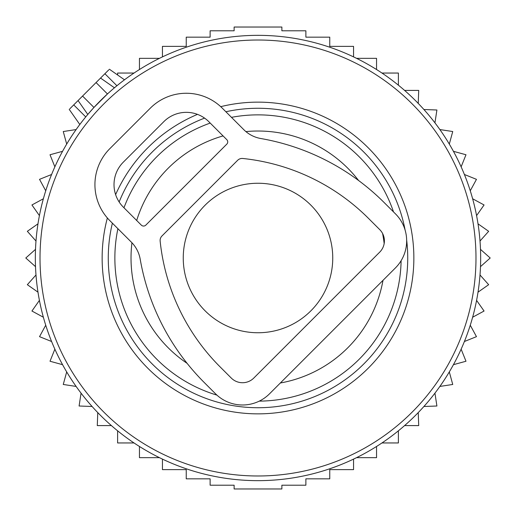 <?xml version="1.0" encoding="UTF-8"?>
<svg xmlns="http://www.w3.org/2000/svg" width="516" height="516" viewBox="0 0 516 516"><rect width="100%" height="100%" fill="white"/><g stroke="black" fill="none" stroke-linecap="round" stroke-linejoin="round"><path stroke-width="0.77" d="M69.834 108.792L100.556 78.064L108.895 83.908M108.792 69.834L100.556 78.064L114.449 87.791L112.359 89.578M320.688 44.35A222.66 222.66 0 0 0 44.35 195.312A222.66 222.66 0 0 0 195.312 471.65A222.66 222.66 0 0 0 471.65 320.688A222.66 222.66 0 0 0 320.688 44.35M298.3 120.654A143.138 143.138 0 0 0 231.471 117.345A143.138 143.138 0 0 1 393.514 211.915A143.138 143.138 0 0 0 298.3 120.654M210.212 123.079A143.138 143.138 0 0 0 123.969 207.767A143.138 143.138 0 0 1 210.212 123.079M117.9 228.691A143.138 143.138 0 0 0 216.914 395.114A143.138 143.138 0 0 1 117.9 228.691M259.264 401.132A143.138 143.138 0 0 0 401.113 260.69A143.138 143.138 0 0 1 259.264 401.132M78.064 100.556L87.791 114.449L93.957 107.451L107.451 93.957L96.06 82.566M117.609 74.988L117.609 73.046L134.031 73.046M418.237 103.406L418.715 90.41L404.589 90.41M423.913 109.515L436.91 109.992L434.943 122.847M439.884 129.568L452.738 131.535L449.307 144.08M453.441 151.323L465.987 154.755L461.136 166.823M464.406 174.492L476.474 179.342L470.27 190.772M472.637 198.77L484.066 204.975L476.584 215.617M478.022 223.834L488.658 231.31L480.009 241.024M480.486 249.351L490.2 258L480.486 266.649M480.009 274.976L488.658 284.69L478.022 292.166M476.584 300.383L484.066 311.025L472.637 317.23M162.443 459.111L162.443 469.631L186.244 469.631L186.244 478.835L210.122 478.835L210.122 485.208L234.129 485.208L234.129 488.968L281.871 488.968L281.871 485.208L305.878 485.208L305.878 478.835L329.756 478.835L329.756 469.631L353.557 469.631L353.557 459.111M139.449 446.475L139.449 457.66L159.444 457.66M117.609 430.821L117.609 442.954L134.031 442.954M97.763 412.594L97.285 425.59L111.411 425.59M92.087 406.485L79.09 406.008L81.057 393.153M76.116 386.432L63.262 384.465L66.693 371.92M62.559 364.677L50.013 361.245L54.864 349.177M51.594 341.508L39.526 336.658L45.731 325.228M43.363 317.23L31.934 311.025L39.416 300.383M37.978 292.166L27.342 284.69L35.991 274.976M35.514 266.649L25.8 258L35.514 249.351M35.991 241.024L27.342 231.31L37.978 223.834M39.416 215.617L31.934 204.975L43.363 198.77M139.449 69.525L139.449 58.34L159.444 58.34M162.443 56.889L162.443 46.369L186.244 46.369L186.244 37.165L210.122 37.165L210.122 30.792L234.129 30.792L234.129 27.032L281.871 27.032L281.871 30.792L305.878 30.792L305.878 37.165L329.756 37.165L329.756 46.369L353.557 46.369L353.557 56.889M356.556 457.66L376.551 457.66L376.551 446.475M381.969 442.954L398.391 442.954L398.391 430.821M404.589 425.59L418.715 425.59L418.237 412.594M423.913 406.485L436.91 406.008L434.943 393.153M439.884 386.432L452.738 384.465L449.307 371.92M453.441 364.677L465.987 361.245L461.136 349.177M464.406 341.508L476.474 336.658L470.27 325.228M398.391 85.179L398.391 73.046L381.969 73.046M376.551 69.525L376.551 58.34L356.556 58.34M76.116 129.568L63.262 131.535L66.693 144.08M62.559 151.323L50.013 154.755L54.864 166.823M51.594 174.492L39.526 179.342L45.731 190.772M131.348 242.139L109.837 220.629A50.891 50.891 0 0 1 109.837 148.653L150.317 108.166A50.891 50.891 0 0 1 222.293 108.166L243.81 129.684A31.811 31.811 0 0 0 260.832 138.527A230.607 230.607 0 0 1 384.233 202.633L395.482 213.876A38.171 38.171 0 0 1 395.482 267.862L269.526 393.811A38.171 38.171 0 0 1 215.546 393.811L204.297 382.569A230.607 230.607 0 0 1 140.191 259.161A31.811 31.811 0 0 0 131.348 242.139M368.488 218.378L379.737 229.62A15.906 15.906 0 0 1 379.737 252.118L253.782 378.067A15.906 15.906 0 0 1 231.291 378.067L220.042 366.824A208.341 208.341 0 0 1 160.147 241.12A6.36 6.36 0 0 1 161.972 235.96L237.631 160.308A6.36 6.36 0 0 1 242.784 158.476A208.341 208.341 0 0 1 368.488 218.378M145.822 225.124L226.795 144.151A3.18 3.18 0 0 0 226.795 139.655L208.799 121.66A31.811 31.811 0 0 0 163.817 121.66L123.33 162.147A31.811 31.811 0 0 0 123.33 207.129L141.326 225.124A3.18 3.18 0 0 0 145.822 225.124M332.749 258A74.749 74.749 0 0 0 258 183.251A74.749 74.749 0 0 0 183.251 258A74.749 74.749 0 0 0 258 332.749A74.749 74.749 0 0 0 332.749 258M319.372 48.833A217.984 217.984 0 0 0 48.833 196.628A217.984 217.984 0 0 0 196.628 467.167A217.984 217.984 0 0 0 467.167 319.372A217.984 217.984 0 0 0 319.372 48.833M220.725 106.664A155.858 155.858 0 0 1 407.556 301.879A155.858 155.858 0 0 1 214.121 407.556A155.858 155.858 0 0 1 107.367 217.978M115.616 194.603A155.858 155.858 0 0 1 197.473 114.371M405.112 230.104A149.73 149.73 0 0 0 225.879 111.753M204.581 118.119A149.73 149.73 0 0 0 119.144 201.969M112.378 223.17A149.73 149.73 0 0 0 215.843 401.674A149.73 149.73 0 0 0 406.653 240.043M358.588 180.503A126.981 126.981 0 0 0 245.906 131.599M223.06 135.921A126.981 126.981 0 0 0 136.688 220.487M131.941 242.746A126.981 126.981 0 0 0 187.127 363.361M280.343 382.995A126.981 126.981 0 0 0 382.995 280.343M384.162 243.597A126.981 126.981 0 0 0 382.595 233.522M73.73 104.896L85.746 116.913M104.896 73.73L116.913 85.746M82.566 96.06L93.957 107.451M69.228 109.392L79.806 124.498M109.392 69.228L124.498 79.806"/></g></svg>
